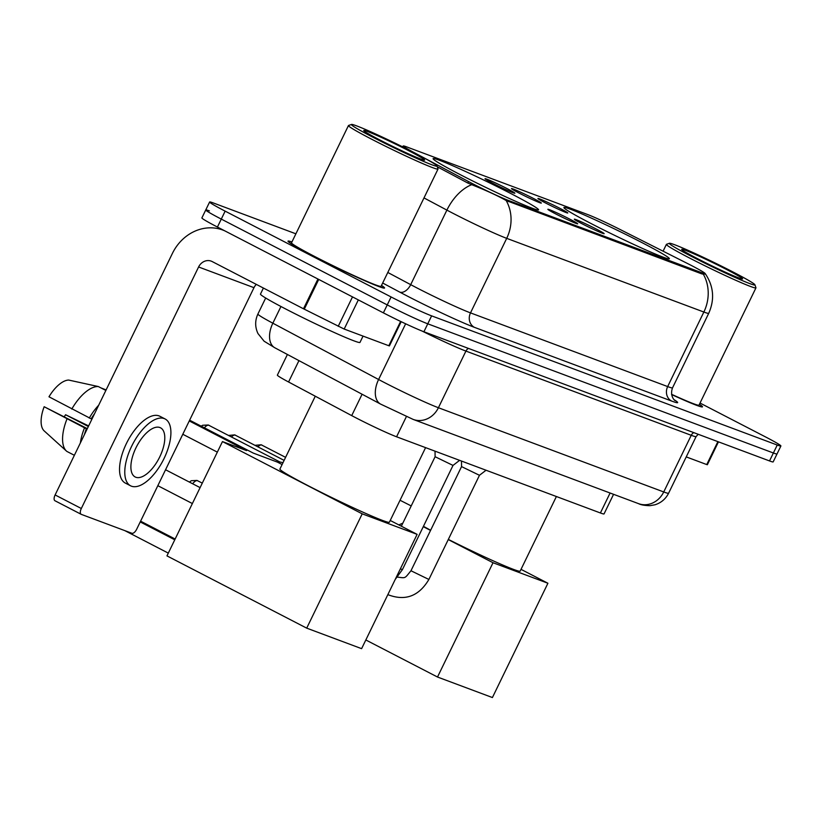 <?xml version="1.0" encoding="UTF-8"?>
<svg xmlns="http://www.w3.org/2000/svg" width="822" height="822" viewBox="0 0 822 822"><rect width="100%" height="100%" fill="white"/><g stroke="black" fill="none" stroke-linecap="round" stroke-linejoin="round"><path stroke-width="1.23" d="M511.14 193.704A58.629 2.867 25.9 0 0 433.102 158.646A58.629 2.867 25.9 0 0 460.536 174.798A58.629 2.867 25.9 0 0 538.585 209.857A58.629 2.867 25.9 0 0 511.14 193.704M641.941 242.593A58.629 2.867 25.9 0 0 563.902 207.534A58.629 2.867 25.9 0 0 591.347 223.687A58.629 2.867 25.9 0 0 669.385 258.745A58.629 2.867 25.9 0 0 641.941 242.593M545.685 203.044A16.594 0.812 -154.1 0 1 537.917 198.503A16.594 0.812 -154.1 0 1 560.008 208.398A16.594 0.812 -154.1 0 1 567.755 212.99A16.594 0.812 -154.1 0 1 545.685 203.044M519.237 193.16A16.594 0.812 -154.1 0 1 511.469 188.618A16.594 0.812 -154.1 0 1 533.56 198.513A16.594 0.812 -154.1 0 1 541.308 203.106A16.594 0.812 -154.1 0 1 519.237 193.16M492.789 183.275A16.594 0.812 -154.1 0 1 485.021 178.734A16.594 0.812 -154.1 0 1 507.112 188.628A16.594 0.812 -154.1 0 1 514.86 193.221A16.594 0.812 -154.1 0 1 492.789 183.275M582.068 223.759A16.594 0.812 -154.1 0 1 574.301 219.217A16.594 0.812 -154.1 0 1 596.392 229.112A16.594 0.812 -154.1 0 1 604.139 233.705A16.594 0.812 -154.1 0 1 582.068 223.759M555.621 213.874A16.594 0.812 -154.1 0 1 547.853 209.333A16.594 0.812 -154.1 0 1 569.944 219.227A16.594 0.812 -154.1 0 1 577.691 223.82A16.594 0.812 -154.1 0 1 555.621 213.874M686.843 263.174A29.869 1.459 -154.1 0 1 691.138 265.362A29.869 1.459 -154.1 0 1 705.112 273.592A29.869 1.459 -154.1 0 1 701.824 272.74L508.962 200.66A29.869 1.459 -154.1 0 1 468.591 181.6L413.343 152.183A29.869 1.459 -154.1 0 1 403.263 145.997A29.869 1.459 -154.1 0 1 406.551 146.85L587.627 214.532A29.869 1.459 -154.1 0 1 619.809 229.348L686.843 263.174M613.561 494.32L604.047 513.914A33.188 1.623 -154.1 0 1 600.399 512.969L396.574 436.79A33.188 1.623 -154.1 0 1 351.713 415.613L288.573 381.994A33.188 1.623 -154.1 0 1 277.374 375.12L287.402 354.477M291.933 241.956A53.656 2.62 25.9 0 0 288.029 241.144A53.656 2.62 25.9 0 0 313.141 255.919A53.656 2.62 25.9 0 0 384.552 288.008A53.656 2.62 25.9 0 0 381.5 285.44M703.324 274.209A38.716 34.36 -69.5 0 1 703.858 312.031A44.244 2.158 -154.1 0 0 708.728 313.295C714.873 299.342 713.681 286.077 705.132 273.479L703.324 274.209L701.587 273.808L506.167 200.527C498.389 196.109 488.176 191.341 475.496 186.214L467.656 182.957L437.283 166.784M209.405 210.894A33.188 1.623 25.9 0 0 205.757 209.949L201.893 217.902A33.188 1.623 25.9 0 0 217.429 227.047L383.381 312.863L387.244 304.911A33.188 1.623 25.9 0 0 427.769 323.817L773.389 452.994A33.188 1.623 25.9 0 0 777.037 453.939A33.188 1.623 25.9 0 1 773.389 452.994L427.769 323.817A33.188 1.623 25.9 0 1 387.244 304.911L221.282 219.094L387.244 304.911L391.097 296.958A33.188 1.623 25.9 0 0 431.622 315.864L777.252 445.041A33.188 1.623 25.9 0 0 780.9 445.986A33.188 1.623 25.9 0 0 765.364 436.842L700.025 403.047M205.757 209.949A33.188 1.623 25.9 0 0 221.282 219.094A33.188 1.623 25.9 0 1 205.757 209.949L209.62 201.996A33.188 1.623 25.9 0 0 225.146 211.141L391.097 296.958M402.759 146.46L401.917 146.501M671.605 394.539A53.656 2.62 25.9 0 0 702.491 406.839A53.656 2.62 25.9 0 0 699.43 404.27M295.889 233.818L213.268 202.942A33.188 1.623 25.9 0 0 209.62 201.996M383.381 312.863A33.188 1.623 25.9 0 0 423.905 331.759L769.526 460.937A33.188 1.623 25.9 0 0 773.173 461.882L780.9 445.986M686.236 456.898L706.745 464.564L717.883 441.64M718.459 441.856L707.362 464.728L706.745 464.564M691.61 256.464A47.563 2.322 25.9 0 0 734.436 277.137A47.563 2.322 25.9 0 0 754.925 284.782A47.563 2.322 25.9 0 0 732.669 271.805A47.563 2.322 25.9 0 0 669.447 243.281A47.563 2.322 25.9 0 0 691.61 256.464M669.447 243.281L666.498 244.298A49.782 2.435 25.9 0 0 666.395 244.381A49.782 2.435 25.9 0 0 689.689 258.098A49.782 2.435 25.9 0 0 755.952 287.864A49.782 2.435 25.9 0 0 755.952 287.731L754.925 284.782M671.564 394.293A49.782 2.435 25.9 0 0 699.008 405.154L755.952 287.864M671.605 394.498A53.101 2.589 25.9 0 0 701.988 406.602A53.101 2.589 25.9 0 0 699.399 404.342M726.751 269.595A33.846 1.654 25.9 0 0 696.275 254.882A33.846 1.654 25.9 0 0 681.695 249.436A33.846 1.654 25.9 0 0 697.529 258.673A33.846 1.654 25.9 0 0 742.523 278.977A33.846 1.654 25.9 0 0 726.751 269.595M448.339 539.396A60.838 2.969 25.9 0 0 520.172 571.105L556.391 496.519M423.443 526.316A60.838 2.969 25.9 0 0 430.646 530.241M437.51 677.03L493.015 562.731L547.914 583.25L492.409 697.549L437.51 677.03L365.831 639.968M493.015 562.731L448.247 539.581M430.553 530.426L423.268 526.666M521.025 569.348L547.914 583.25M315.278 396.214L279.901 469.074A60.838 2.969 25.9 0 0 308.384 485.833A60.838 2.969 25.9 0 0 389.371 522.227L425.591 447.63M168.305 553.114L124.831 530.632M306.709 628.142L362.214 513.842L417.114 534.362L361.608 648.661L306.709 628.142L166.958 555.878L222.464 441.578L246.569 450.59L189.255 420.946M174.767 539.797L140.223 521.929M189.635 420.186L253.258 453.086L277.363 462.098L282.1 464.543M362.214 513.842L222.464 441.578M390.224 520.46L417.114 534.362M140.593 521.169L175.137 539.027M182.792 434.263L217.337 452.131M479.462 475.291L461.553 466.608L461.481 461.05M459.611 460.351L453.004 465.416L435.105 456.724L435.033 451.165M277.928 462.385A7.193 3.298 -62.7 0 1 279.757 461.985A7.193 3.298 -62.7 0 1 279.994 462.046M358.33 299.907L344.182 329.057L388.816 345.733L400.622 321.423M224.776 230.848A44.244 39.271 -69.5 0 0 222.824 230.047A44.244 39.271 -69.5 0 0 172.394 253.423L55.115 494.947L81.316 508.499L198.595 266.975A11.066 9.823 110.5 0 1 211.203 261.129A11.066 9.823 110.5 0 1 212.158 261.55L303.493 308.784L317.939 279.018M81.049 514.233L55.095 500.814A5.528 2.538 -62.7 0 1 54.961 500.752A5.528 2.538 -62.7 0 1 55.115 494.947M81.316 508.499A5.528 2.538 117.3 0 0 81.172 514.305A5.528 2.538 117.3 0 0 81.296 514.367L131.9 533.273A5.528 2.538 117.3 0 0 136.699 529.193L253.977 287.679A11.066 9.823 110.5 0 1 256.31 284.391M401.177 321.69L389.423 345.898L388.816 345.733M344.182 329.057L303.493 308.784M135.774 477.233A27.66 12.669 117.3 0 0 159.437 457.525A27.66 12.669 117.3 0 0 160.547 427.82A27.66 12.669 117.3 0 0 159.91 427.532A27.66 12.669 117.3 0 0 136.246 447.24A27.66 12.669 117.3 0 0 135.137 476.945A27.66 12.669 117.3 0 0 135.774 477.233M64.25 416.703A22.122 10.131 117.3 0 0 65.585 414.74L88.355 426.515M94.643 413.558A32.079 14.693 117.3 0 0 91.201 418.83L48.981 396.79A28.76 13.173 117.3 0 1 68.678 380.062L98.311 386.546L105.863 390.45M91.9 419.189L91.201 418.83M87.317 428.632L44.152 406.726L87.081 429.135M86.372 428.765A32.079 14.693 117.3 0 0 84.43 434.591M165.119 418.973L159.879 416.261A37.607 17.231 117.3 0 0 159.006 415.881A37.607 17.231 117.3 0 0 126.824 442.678A37.607 17.231 117.3 0 0 125.324 483.079L130.564 485.792A37.607 17.231 117.3 0 0 131.428 486.172A37.607 17.231 117.3 0 0 163.619 459.375A37.607 17.231 117.3 0 0 165.119 418.973A37.607 17.231 117.3 0 0 164.246 418.593A37.607 17.231 117.3 0 0 132.065 445.39A37.607 17.231 117.3 0 0 130.564 485.792M98.691 405.215A36.507 16.728 117.3 0 0 89.259 418.1M84.44 428.046A36.507 16.728 117.3 0 0 80.371 442.935M106.12 389.905L100.777 387.83M98.311 386.546A36.507 16.728 117.3 0 0 71.791 409.068M66.972 419.015A36.507 16.728 117.3 0 0 66.52 451.124A36.507 16.728 117.3 0 0 66.818 451.391L44.049 430.779A28.76 13.173 117.3 0 1 44.152 406.726M74.37 455.296L66.818 451.391M88.642 425.909L65.585 414.74M373.681 137.634A47.563 2.322 25.9 0 0 416.497 158.307A47.563 2.322 25.9 0 0 436.996 165.952A47.563 2.322 25.9 0 0 414.73 152.974A47.563 2.322 25.9 0 0 351.518 124.451A47.563 2.322 25.9 0 0 373.681 137.634M351.518 124.451L348.569 125.468A49.782 2.435 25.9 0 0 348.456 125.55A49.782 2.435 25.9 0 0 371.76 139.267A49.782 2.435 25.9 0 0 438.023 169.034A49.782 2.435 25.9 0 0 438.013 168.9L436.996 165.952M348.456 125.55L291.512 242.829A49.782 2.435 25.9 0 0 314.805 256.546A49.782 2.435 25.9 0 0 381.069 286.323L438.023 169.034M291.902 242.017A53.101 2.589 25.9 0 0 288.522 241.38A53.101 2.589 25.9 0 0 313.377 256.012A53.101 2.589 25.9 0 0 384.059 287.772A53.101 2.589 25.9 0 0 381.459 285.511M263.4 288.049L260.471 294.091A55.31 2.702 25.9 0 0 286.364 309.329A55.31 2.702 25.9 0 0 359.985 342.404L363.047 336.106M408.811 150.765A33.846 1.654 25.9 0 0 378.346 136.062A33.846 1.654 25.9 0 0 363.756 130.606A33.846 1.654 25.9 0 0 379.6 139.843A33.846 1.654 25.9 0 0 424.584 160.146A33.846 1.654 25.9 0 0 408.811 150.765M468.591 181.6L467.882 183.07M508.962 200.66L508.489 201.637M701.824 272.74L701.351 273.716M610.088 493.015L600.399 512.969M298.951 360.622L288.573 381.994M362.091 394.241L351.713 415.613M406.376 416.61L396.574 436.79M674.174 399.749A55.31 2.702 -154.1 0 1 671.574 401.033L474.417 327.341A11.066 9.823 110.5 0 1 470.503 312.884L667.669 386.576A44.244 2.158 25.9 0 0 672.53 387.84C669.231 396.872 675.992 401.629 674.708 400.252L674.687 400.242M474.417 327.341A55.31 2.702 -154.1 0 1 406.869 295.838A55.31 2.702 -154.1 0 1 399.656 292.057L382.672 283.015M471.623 184.724A38.716 23.437 118 0 0 446.891 210.113L410.702 284.659A44.244 2.158 25.9 0 0 416.477 287.69A44.244 2.158 25.9 0 0 470.503 312.884L506.701 238.349A44.244 2.158 -154.1 0 1 452.675 213.145A44.244 2.158 -154.1 0 1 446.891 210.113L423.998 197.917M506.167 200.527A38.716 34.36 110.5 0 1 506.701 238.349L703.858 312.031L667.669 386.576A11.066 9.823 110.5 0 0 671.574 401.033M431.622 315.864L423.905 331.759M777.252 445.041L769.526 460.937M225.146 211.141L217.429 227.047M387.799 272.462L410.702 284.659A11.066 6.699 -62 0 1 399.656 292.057M280.949 306.503L272.842 323.2A22.122 13.388 118 0 0 274.877 347.809L264.109 341.212L257.954 333.527C254.943 327.033 254.923 320.539 257.903 314.035A44.244 2.158 25.9 0 0 272.842 323.2L378.603 379.507A44.244 2.158 25.9 0 0 384.377 382.538A44.244 2.158 25.9 0 0 438.414 407.733L663.734 491.957A44.244 2.158 25.9 0 0 668.605 493.21C665.686 498.954 661.165 502.807 655.031 504.77L650.007 505.674C644.715 505.571 640.893 504.893 638.519 503.639L413.199 419.425A22.122 19.636 110.5 0 0 438.414 407.733L465.92 351.086A44.244 2.158 -154.1 0 1 422.159 331.091M693.809 432.639A5.528 4.911 -69.5 0 0 691.24 435.3L663.734 491.957A22.122 19.636 110.5 0 1 638.519 503.639M405.647 323.796L378.603 379.507A22.122 13.388 118 0 0 380.637 404.116L274.877 347.809M698.197 434.283L696.111 436.564A44.244 2.158 -154.1 0 1 691.24 435.3L465.92 351.086A5.528 4.911 -69.5 0 1 468.478 348.425M479.462 475.301L428.889 579.459L410.969 570.756C404.403 578.709 406.13 578.164 397.375 577.106M202.284 483.12L196.982 480.438A7.193 6.381 110.5 0 1 197.599 480.716A7.193 3.298 -62.7 0 1 197.773 480.788A7.193 3.298 -62.7 0 1 197.927 480.88M453.014 465.416L402.441 569.574L400.345 568.886M192.687 483.778A7.193 3.298 -62.7 0 1 197.599 480.716M285.594 457.351L261.17 444.774A7.193 6.381 110.5 0 1 261.786 445.051A7.193 3.298 -62.7 0 1 261.961 445.123A7.193 3.298 -62.7 0 1 262.115 445.216M411.206 505.931L400.037 500.259M257.933 446.839A7.193 3.298 -62.7 0 1 261.786 445.051M284.124 460.382L234.722 434.889A7.193 6.381 110.5 0 1 235.349 435.167A7.193 3.298 -62.7 0 1 235.513 435.239A7.193 3.298 -62.7 0 1 235.667 435.331M231.485 436.955A7.193 3.298 -62.7 0 1 235.349 435.167M279.973 462.026L208.274 425.005A7.193 6.381 110.5 0 1 208.901 425.282A7.193 3.298 -62.7 0 1 209.065 425.354A7.193 3.298 -62.7 0 1 209.22 425.447M204.39 427.81A7.193 3.298 -62.7 0 1 208.901 425.282M198.595 266.975L253.977 287.679M318.731 279.429L304.284 309.185M338.222 326.313L352.504 296.896M403.263 145.997L402.914 146.727M705.112 273.592L704.844 274.147M708.728 313.295L672.53 387.84M413.199 419.425L380.637 404.116M668.605 493.21L696.111 436.564M257.903 314.035L265.681 298.016M663.087 251.193L666.395 244.381M200.106 487.621L165.561 469.752M192.369 503.547L157.824 485.679M479.452 475.301L486.059 470.235M428.889 579.459C418.953 596.156 405.4 601.272 388.231 594.789L387.861 594.604M461.553 466.598L410.969 570.756M435.105 456.713L401.352 526.214M395.218 579.448L402.441 569.574M189.399 482.082L191.331 480.706L196.982 480.438M398.855 524.919L402.842 523.141M255.005 445.319L261.17 444.774M228.557 435.434L234.722 434.889M279.757 461.985L283.025 462.642M201.215 426.176L202.623 425.272L208.274 425.005M222.824 230.047L224.303 230.602M81.172 514.305L54.961 500.752M52.608 438.537L66.52 451.124"/></g></svg>
